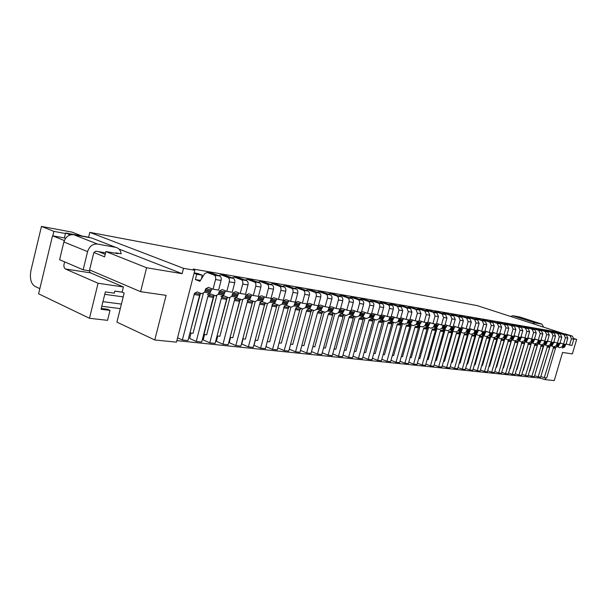 <?xml version="1.0" encoding="UTF-8"?>
<svg xmlns="http://www.w3.org/2000/svg" width="607" height="607" viewBox="0 0 607 607"><rect width="100%" height="100%" fill="white"/><g stroke="black" fill="none" stroke-linecap="round" stroke-linejoin="round"><path stroke-width="0.91" d="M551.596 346.013L553.721 346.726L556.088 345.846L558.531 346.218L556.164 347.09L555.466 348.259L546.71 377.979L544.274 377.721L553.766 346.741M39.827 288.674L34.819 286.299C30.813 283.53 29.546 278.143 31.01 270.153L41.473 226.426L53.879 231.381L52.809 235.835M65.473 233.513L53.879 231.381M41.473 226.426L72.036 232.124L81.869 235.979M98.084 283.264L65.397 268.977L90.519 272.847L123.418 286.967L98.084 283.264L89.464 318.273L38.59 293.803L52.551 235.789L64.41 237.929L65.609 232.974L88.607 237.223L89.798 232.36L477.337 305.655L563.782 333.698L553.789 331.369L193.216 269.053L194.839 270.274L183.511 268.324L89.798 232.36M64.41 237.929L65.541 238.384M98.607 251.662L105.223 254.318M52.551 235.789L64.35 240.562M93.857 252.504L104.594 256.844L105.899 251.548L117.917 253.65L115.869 252.838L115.762 253.271M118.995 249.067L182.146 273.681L183.511 268.324M88.607 237.223L89.646 237.625M90.519 272.847L89.1 270.73M123.418 286.967L122.136 292.119L114.799 291.079L114.283 293.151L105.352 291.906L101.05 309.274L110.011 310.382L107.538 320.344L89.464 318.273M105.899 251.548L146.606 267.755L140.604 291.679L166.098 295.351L154.785 339.966L116.916 322.135L124.177 292.999L122.136 292.119M65.397 268.977C63.621 267.482 63.416 265.138 64.774 261.951L64.797 261.921M101.248 308.477L107.598 309.267L110.011 310.382M176.842 340.633L540.063 378.093L545.268 379.656L554.252 380.574L562.552 352.47L572.363 353.889L576.65 339.427L573.865 338.964M154.785 339.966L176.447 342.166L194.839 270.274M534.6 375.809L540.579 377.342L550.101 346.195M538.098 377.084L547.643 345.831M540.063 378.093L540.291 377.311M272.566 304.433L260.6 348.145L254.007 345.307L255.35 340.224M260.441 302.59L259.591 304.259L248.369 346.87L241.776 344.002L243.126 338.858M248.028 300.677L247.14 302.407L235.835 345.565L229.234 342.667L230.592 337.462M235.341 298.667L234.37 300.511L222.974 344.222L216.38 341.301L217.746 336.028M222.458 296.482L221.267 298.561L209.787 342.849L203.193 339.897L204.574 334.556M196.258 341.438L207.829 296.565L213.247 297.369L201.714 342.007L196.258 341.438L189.665 338.456L191.053 333.046M557.454 343.145L556.088 345.846M560.041 342.932L563.539 344.093L565.413 337.75L567.833 338.152L565.967 344.473L563.539 344.093L563.099 344.548L565.489 344.928L565.906 344.465M556.407 332.811L557.848 332.712L564.032 334.723L565.413 337.75M559.745 333.038L566.46 335.132L567.833 338.152M556.665 344.374L559.1 344.753L560.595 343.114M559.1 344.753L558.531 346.218M535.844 371.567L544.115 344.639M529.509 370.854L529.903 370.9L537.855 343.706M547.385 330.914L554.161 333.038L555.549 336.111L553.652 342.545L551.141 342.151L553.038 335.694L555.549 336.111M539.008 344.093L541.224 344.844L543.614 343.949L543.986 343.16L546.52 343.554L547.097 342.06L548.22 341.18M546.52 343.554L546.148 344.336L543.758 345.224M521.8 374.436L527.999 376.029L537.635 344.328M502.975 367.895L503.529 367.956L511.686 339.799M521.292 326.429L528.189 328.607L529.592 331.786L527.642 338.471L524.934 338.046L526.884 331.339L529.592 331.786M512.391 340.034L514.827 340.868L517.27 339.935L517.65 339.116L520.374 339.541L520.965 337.985L522.073 337.082M520.374 339.541L519.994 340.345L517.559 341.278M494.758 371.522L498.658 372.971L501.428 373.259L511.344 340.352M481.753 365.52L482.428 365.596L490.752 336.673M500.403 322.833L507.384 325.064L508.803 328.326L506.807 335.208L503.939 334.76L505.935 327.856L508.803 328.326M491.071 336.779L493.696 337.689L496.169 336.718L496.556 335.883L499.44 336.324L500.047 334.723L501.132 333.804M499.44 336.324L499.053 337.158L496.587 338.122M473.119 369.185L477.239 370.733L480.167 371.036L489.53 338.456L490.41 337.075M435.431 360.346L436.418 360.459L445.068 329.874M454.78 314.995L461.927 317.317L463.369 320.769L461.29 328.084L458.05 327.575L460.136 320.23L463.369 320.769M444.476 329.662L447.526 330.739L450.068 329.692L450.47 328.804L453.717 329.305L454.347 327.605L455.402 326.657M453.717 329.305L453.315 330.193L450.781 331.225M425.848 364.071L430.484 365.862L433.777 366.203L443.55 331.619L444.931 329.821M418.716 358.479L419.824 358.6L428.588 327.423M438.3 312.165L445.508 314.517L446.949 318.038L444.84 325.504L441.464 324.98L443.58 317.476L446.949 318.038M427.639 327.082L430.849 328.228L433.413 327.158L433.815 326.247L437.199 326.763L438.884 324.077M437.199 326.763L436.797 327.674L434.24 328.736M408.777 362.22L413.602 364.101L417.032 364.458L426.949 329.153L428.322 327.332M429.802 310.701L437.032 313.068L438.474 316.626L436.35 324.176L432.905 323.637L435.037 316.057L438.474 316.626M418.944 325.754L422.244 326.93L424.817 325.845L425.226 324.927L428.686 325.458L430.363 322.742M428.686 325.458L428.276 326.376L425.704 327.454M399.975 361.264L404.899 363.191L408.405 363.555L418.39 327.879L419.756 326.042M373.737 353.456L375.187 353.615L384.239 320.845M393.935 304.539L401.265 306.975L402.714 310.678L400.521 318.569L396.766 317.977L398.966 310.056L402.714 310.678M382.258 320.132L385.931 321.46L388.548 320.321L388.966 319.358L392.737 319.935L394.391 317.127M392.737 319.935L392.319 320.898L389.709 322.029M362.819 357.212L368.176 359.367L371.992 359.761L382.281 322.507L383.616 320.625M354.344 351.286L355.945 351.468L365.118 318.022M374.792 301.247L382.167 303.712C383.495 304.38 383.981 305.64 383.616 307.506L381.393 315.572L377.463 314.957L379.694 306.854L383.616 307.506M362.66 317.12L366.545 318.546L369.177 317.37L369.602 316.384L373.548 316.991L375.187 314.138M373.548 316.991L373.123 317.969L370.49 319.138M342.985 355.049L348.585 357.318L352.576 357.735L363.016 319.639L364.337 317.734M312.84 346.65L314.798 346.87L324.214 311.99M333.789 294.198L341.248 296.74C342.591 297.422 343.076 298.743 342.705 300.693L340.406 309.153L336.088 308.477L338.395 299.979L342.705 300.693M320.663 310.663L325.018 312.294L327.697 311.05L328.129 310.018L332.454 310.678L334.055 307.726M332.454 310.678L332.021 311.71L329.351 312.946M300.526 350.391L306.649 352.948L311.019 353.403L321.786 313.508L323.053 311.558M322.932 292.331L330.405 294.888C331.756 295.586 332.234 296.914 331.854 298.894L329.54 307.453L325.124 306.763L327.446 298.158L331.854 298.894M309.532 308.948L314.016 310.632L316.702 309.373L317.135 308.326L321.566 309.009L323.159 306.034M321.566 309.009L321.126 310.048L318.447 311.3M289.273 349.154L295.548 351.787L300.017 352.257L310.867 311.884L312.119 309.919M267.285 341.559L269.652 341.824L279.319 305.397M288.742 286.458L296.254 289.069C297.612 289.782 298.09 291.163 297.703 293.211L295.328 302.096L290.571 301.345L292.953 292.415L297.703 293.211M274.432 303.576L279.372 305.42L282.08 304.099L282.521 303.014L287.286 303.743L288.849 300.7M287.286 303.743L286.845 304.828L284.137 306.14M260.6 348.145L265.403 348.646L276.504 306.778L277.718 304.782M550.23 331.756L554.161 332.075L553.622 331.983L553.789 331.369M194.172 272.877L197.799 273.491L202.283 275.206L201.296 279.045M203.679 334.396L206.661 334.791L216.745 295.806M203.967 334.487L214.112 295.245M230.091 337.371L240.266 299.099M230.258 337.424L232.807 337.712L242.694 299.911M242.8 338.805L252.52 302.195M252.565 302.028L252.846 300.958M242.906 338.835L245.395 339.116L255.198 301.823M255.19 340.201L264.713 304.327M264.834 303.864L265.122 302.772M255.243 340.216L257.672 340.489L267.399 303.644M282.521 303.014L283.234 300.943L285.95 299.608L290.571 301.345M282.452 286.352L284.592 285.745L291.512 288.257C292.862 288.97 293.348 290.358 292.953 292.415M288.477 307.408L288.773 306.277M279.083 342.879L281.345 343.13L290.95 307.104M299.873 309.115L300.177 307.961M290.609 344.169L292.764 344.404L302.301 308.766M295.548 351.787L306.429 311.224L306.869 310.162L311.308 310.83M317.135 308.326L318.318 305.693M318.455 305.564L320.526 305.063L325.124 306.763M317.059 292.195L319.115 291.679L325.997 294.137C327.34 294.835 327.826 296.17 327.446 298.158M332.492 314.009L332.818 312.81M323.577 347.849L325.435 348.054L334.798 313.546M342.872 315.564L343.198 314.358M334.062 349.025L335.838 349.222L345.133 315.071M353.016 317.082L353.35 315.868M344.321 350.163L346.005 350.353L355.239 316.566M348.585 357.318L359.063 319.054L359.496 318.053L363.449 318.645M369.602 316.384L370.748 313.902M371.696 313.311L377.463 314.957M369.526 301.064L371.446 300.67L378.244 303.045C379.572 303.712 380.058 304.98 379.694 306.854M372.637 320.026L372.971 318.789M364.147 352.379L365.672 352.553L374.785 319.449M368.176 359.367L378.495 321.945L378.927 320.966L382.714 321.535M388.966 319.358L390.096 316.937M391.287 316.293L396.766 317.977M388.882 304.342L390.764 303.993L397.517 306.33L398.966 310.056M391.409 322.841L391.758 321.589L395.309 322.871L397.911 321.748L401.599 322.309L398.996 323.432M383.116 354.503L384.497 354.655L393.488 322.218M400.499 324.199L400.848 322.947M392.304 355.527L393.609 355.672L402.547 323.561M409.391 325.534L409.74 324.275M401.295 356.529L402.532 356.673L411.409 324.874M404.899 363.191L414.915 327.363L415.34 326.429L418.807 326.945M425.226 324.927L426.334 322.605M427.92 321.976L432.905 323.637M425.15 310.488L426.933 310.207L433.595 312.484L435.037 316.057M434.991 329.373L435.348 328.106M427.161 359.42L428.208 359.541L436.911 328.66M430.484 365.862L440.287 331.134L440.697 330.231L443.96 330.716M450.47 328.804L451.555 326.558M453.383 325.974L458.05 327.575M450.394 314.775L452.109 314.54L458.695 316.763L460.136 320.23M451.198 331.801L451.562 330.534M443.535 361.248L444.468 361.355L453.065 331.058M459.059 332.985L459.423 331.71M451.487 362.136L452.359 362.235L460.895 332.226M466.775 334.138L467.132 332.864M459.271 363.009L460.098 363.1L468.581 333.372M474.333 335.269L474.697 333.994M466.912 363.866L467.686 363.95L476.116 334.487M474.401 364.701L475.129 364.784L483.506 335.588M477.239 370.733L486.632 338.023L487.542 336.612M496.556 335.883L497.603 333.767M499.804 333.357L503.939 334.76M496.488 322.605L498.089 322.438L504.516 324.578L505.935 327.856M488.961 366.325L489.591 366.393L497.861 337.735M496.033 367.114L496.625 367.182L504.842 338.774M498.658 372.971L508.613 339.928M517.65 339.116L518.674 337.067M521.026 336.733L524.934 338.046M517.589 326.194L519.129 326.058L525.48 328.152L526.884 331.339M509.797 368.654L510.297 368.707L518.408 340.8M516.489 369.397L516.952 369.451L525.009 341.787M523.052 370.133L523.484 370.179L531.489 342.75M525.427 375.756L535.086 343.949M543.986 343.16L544.995 341.187M547.514 340.944L551.141 342.151M543.933 330.686L545.405 330.572L551.649 332.613L553.038 335.694M554.161 332.075L560.367 334.093L561.748 337.143L559.866 343.516L557.393 343.13L559.282 336.726L561.748 337.143M559.282 336.726L557.894 333.675L551.68 331.65M553.834 341.946L557.393 343.13M545.359 345.064L547.529 345.793L549.912 344.905L551.277 342.173M550.488 343.425L552.969 343.805L554.464 342.158M552.969 343.805L552.393 345.284L550.018 346.172M528.257 375.126L531.815 376.423L541.421 344.897M540.716 346.066L543.212 346.438L543.925 345.269M531.815 376.423L534.342 376.689L543.212 346.438M515.229 373.722L518.917 375.08L528.636 342.978M532.536 343.107L534.805 343.881L537.21 342.97L539.79 343.365L537.392 344.268M538.599 340.186L537.21 342.97M541.072 339.92L544.767 341.157L546.679 334.632L549.236 335.056L547.848 331.961L541.042 329.821M537.529 329.593L539.016 329.472L545.291 331.528L546.679 334.632M544.767 341.157L547.332 341.559L549.236 335.056M537.582 342.181L540.162 342.576L540.746 341.066L541.861 340.186M540.162 342.576L539.79 343.365M518.917 375.08L521.534 375.354L531.231 343.372M508.529 373.002L512.285 374.39L522.081 341.991M525.943 342.105L528.272 342.894L530.685 341.976L533.31 342.378L530.897 343.289M532.081 339.169L530.685 341.976M534.517 338.873L538.28 340.14L540.207 333.554L542.81 333.987L541.414 330.868L534.577 328.713M531.004 328.478L532.514 328.357L538.811 330.42L540.207 333.554M538.28 340.14L540.89 340.55L542.81 333.987M531.064 341.18L533.682 341.582L534.274 340.057L535.389 339.169M533.682 341.582L533.31 342.378M512.285 374.39L514.948 374.663L524.721 342.386M501.708 372.273L505.532 373.684L515.404 340.975M519.228 341.081L521.61 341.893L524.038 340.967L526.709 341.369L524.289 342.295M525.442 338.129L524.038 340.967M527.832 337.811L531.671 339.101L533.606 332.454L536.262 332.902L534.858 329.745L527.999 327.583M524.357 327.348L525.882 327.219L532.202 329.298L533.606 332.454M531.671 339.101L534.327 339.518L536.262 332.902M524.418 340.155L527.088 340.565L527.68 339.032L528.788 338.137M527.088 340.565L526.709 341.369M505.532 373.684L508.249 373.965L518.09 341.384M487.679 370.756L491.655 372.235L501.701 338.858M505.419 338.972L507.915 339.829L510.366 338.881L513.143 339.305L510.699 340.246M511.784 335.99L510.366 338.881M514.091 335.625L518.067 336.976L520.04 330.2L522.794 330.656L521.383 327.454L514.463 325.253M510.692 325.026L512.247 324.874L518.628 326.983L520.04 330.2M518.067 336.976L520.829 337.409L522.794 330.656M510.753 338.061L513.522 338.486L514.121 336.923L515.222 336.012M513.522 338.486L513.143 339.305M491.655 372.235L494.47 372.531L504.478 339.29M480.471 369.982L484.515 371.492L493.84 339.101L494.675 337.758M498.317 337.887L500.874 338.767L503.332 337.811L506.162 338.243L503.711 339.199M504.758 334.889L503.332 337.811M507.012 334.503L511.071 335.876L513.052 329.04L515.867 329.502L514.448 326.27L507.498 324.055M503.658 323.827L505.236 323.668L511.64 325.792L513.052 329.04M511.071 335.876L513.886 336.316L515.867 329.502M503.719 336.984L506.549 337.416L507.149 335.83L508.249 334.92M506.549 337.416L506.162 338.243M484.515 371.492L487.383 371.795L496.685 339.518L497.497 338.205M465.622 368.373L469.818 369.959L479.28 336.931L480.349 335.39M483.688 335.656L486.374 336.589L488.855 335.603L491.799 336.05L489.318 337.029M490.304 332.628L488.855 335.603M492.452 332.181L496.67 333.622L498.681 326.649L501.594 327.135L500.176 323.835L493.165 321.596M489.181 321.369L490.797 321.186L497.254 323.334L498.681 326.649M496.67 333.622L499.591 334.078L501.594 327.135M489.25 334.76L492.186 335.208L492.801 333.6L493.886 332.674M492.186 335.208L491.799 336.05M469.818 369.959L472.807 370.27L482.239 337.371L483.225 335.891M457.982 367.554L462.261 369.17L471.791 335.815L472.193 334.95L475.205 335.398L476.207 334.525M476.154 334.503L478.908 335.459L481.404 334.472L484.401 334.927L481.912 335.914M482.861 331.46L481.404 334.472M484.947 330.99L489.25 332.461L491.275 325.413L494.257 325.913L492.831 322.583L485.79 320.321M481.73 320.101L483.362 319.912L489.849 322.074L491.275 325.413M489.25 332.461L492.231 332.932L494.257 325.913M481.799 333.615L484.796 334.078L485.41 332.446L486.488 331.513M484.796 334.078L484.401 334.927M462.261 369.17L465.303 369.488L475.205 335.398M450.182 366.704L454.552 368.366L464.143 334.685L464.552 333.804L467.625 334.267L468.619 333.38M468.475 333.334L471.298 334.313L473.801 333.311L476.859 333.774L474.363 334.776M475.266 330.269L473.801 333.311M477.299 329.768L481.685 331.278L483.726 324.161L486.761 324.662L485.334 321.308L478.27 319.032M474.128 318.804L475.782 318.607L482.299 320.784L483.726 324.161M481.685 331.278L484.727 331.756L486.761 324.662M474.196 332.446L477.254 332.917L477.876 331.27L478.953 330.337M477.254 332.917L476.859 333.774M454.552 368.366L457.655 368.692L467.625 334.267M442.237 365.846L446.684 367.546L456.35 333.524L456.76 332.636L459.894 333.106L460.88 332.219M460.637 332.135L463.536 333.144L466.047 332.128L469.173 332.606L466.662 333.615M467.519 329.062L466.047 332.128M469.492 328.531L473.968 330.071L476.025 322.878L479.12 323.394L477.694 320.003L470.592 317.711M466.373 317.491L468.05 317.279L474.591 319.472L476.025 322.878M473.968 330.071L477.072 330.557L479.12 323.394M466.449 331.255L469.568 331.733L470.19 330.071L471.26 329.138M469.568 331.733L469.173 332.606M446.684 367.546L449.848 367.88L459.894 333.106M434.126 364.966L438.664 366.711L448.398 332.34L448.808 331.445L452.003 331.923L452.989 331.035M452.64 330.914L455.614 331.953L458.141 330.921L461.32 331.407L458.801 332.431M459.62 327.818L458.141 330.921M461.517 327.264L466.093 328.835L468.156 321.566L471.32 322.097L469.886 318.675L462.769 316.368M458.467 316.148L460.159 315.921L466.722 318.129L468.156 321.566M466.093 328.835L469.257 329.328L471.32 322.097M458.535 330.041L461.722 330.534L462.352 328.85L463.414 327.909M461.722 330.534L461.32 331.407M438.664 366.711L441.896 367.053L452.003 331.923M417.404 363.153L422.131 364.989L432.002 329.905L432.419 328.986L435.75 329.487L436.714 328.592M436.145 328.387L439.271 329.495L441.82 328.44L445.143 328.941L442.594 329.996M443.322 325.269L441.82 328.44M445.075 324.669L449.848 326.293L451.942 318.872L455.242 319.419L453.801 315.928L446.623 313.591M442.154 313.371L443.892 313.121L450.508 315.367L451.942 318.872M449.848 326.293L453.148 326.809L455.242 319.419M442.23 327.537L445.546 328.046L447.23 325.382M445.546 328.046L445.143 328.941M422.131 364.989L425.492 365.338L435.75 329.487M413.602 364.101L423.549 328.645L423.967 327.719L427.366 328.228M433.815 326.247L434.916 323.956M436.592 323.334L441.464 324.98M433.739 311.945L435.5 311.679L442.139 313.94L443.58 317.476M390.976 360.285L396.007 362.265L406.106 326.05L406.523 325.102L410.074 325.64L411.007 324.73M410.074 324.396L413.458 325.61L416.038 324.51L419.574 325.048L416.994 326.141M417.563 321.232L416.038 324.51M419.065 320.587L424.164 322.271L426.311 314.608L429.824 315.192L428.375 311.596L421.121 309.213M416.372 309.001L418.177 308.705L424.862 310.996L426.311 314.608M424.164 322.271L427.685 322.818L429.824 315.192M416.455 323.577L419.983 324.123L421.653 321.384M419.983 324.123L419.574 325.048M396.007 362.265L399.588 362.637L410.074 325.64M381.795 359.283L386.932 361.317L397.099 324.707L397.524 323.759L401.144 324.297L402.077 323.387M400.999 323.007L404.482 324.252L407.077 323.144L410.681 323.69L408.094 324.798M408.61 319.836L407.077 323.144M410.006 319.183L415.234 320.868L417.396 313.121L420.985 313.72L419.536 310.086L412.252 307.688M407.411 307.483L409.239 307.165L415.947 309.471L417.396 313.121M415.234 320.868L418.83 321.429L420.985 313.72M407.487 322.203L411.098 322.757L412.76 319.995M411.098 322.757L410.681 323.69M386.932 361.317L390.589 361.696L401.144 324.297M372.41 358.259L377.653 360.353L387.896 323.341L388.328 322.378L392.031 322.932L392.949 322.021M399.452 318.402L397.911 321.748M400.749 317.749L406.098 319.441L408.283 311.603L411.948 312.218L410.499 308.546L403.192 306.125M398.245 305.928L400.104 305.594L406.834 307.924L408.283 311.603M406.098 319.441L409.778 320.018L411.948 312.218M398.329 320.8L402.016 321.361L403.678 318.576M402.016 321.361L401.599 322.309M377.653 360.353L381.393 360.74L392.031 322.932M353.008 356.142L358.487 358.35L368.889 320.519L369.322 319.525L373.184 320.109L374.079 319.191M372.569 318.645L376.348 320.018L378.973 318.865L382.827 319.449L380.202 320.602M380.536 315.435L378.973 318.865M381.598 314.813L387.22 316.482L389.436 308.47L393.275 309.107C393.632 307.271 393.146 306.019 391.819 305.359L384.466 302.908M379.314 302.718L381.211 302.354L387.987 304.706C389.315 305.367 389.8 306.618 389.436 308.47M387.22 316.482L391.067 317.089L393.275 309.107M379.39 317.886L383.245 318.478L384.899 315.648M383.245 318.478L382.827 319.449M358.487 358.35L362.394 358.76L373.184 320.109M332.735 353.927L338.456 356.263L349.01 317.56L349.45 316.55L353.494 317.158L354.367 316.239M352.523 315.564L356.521 317.036L359.162 315.845L363.198 316.459L360.558 317.643M360.748 312.339L359.162 315.845M361.552 311.793L362.925 311.748L367.478 313.394L369.724 305.192L373.745 305.86C374.109 303.978 373.624 302.703 372.288 302.036L364.89 299.547M359.511 299.365L361.461 298.955L368.274 301.345C369.61 302.02 370.095 303.303 369.724 305.192M367.478 313.394L371.499 314.024L373.745 305.86M359.594 314.851L363.623 315.465L365.255 312.59M363.623 315.465L363.198 316.459M338.456 356.263L342.538 356.688L353.494 317.158M322.241 352.773L328.099 355.186L338.729 316.027L339.169 315.01L343.312 315.625L344.169 314.714M342.151 313.971L346.263 315.488L348.919 314.282L353.046 314.912L350.391 316.11M350.505 310.731L348.919 314.282M351.165 310.245L352.697 310.131L357.257 311.793L359.526 303.492L363.639 304.175C364.003 302.271 363.517 300.981 362.182 300.306L354.761 297.802M349.268 297.635L351.241 297.202L358.069 299.608C359.412 300.283 359.898 301.58 359.526 303.492M357.257 311.793L361.377 312.438L363.639 304.175M349.344 313.273L353.471 313.91L355.095 311.004M353.471 313.91L353.046 314.912M328.099 355.186L332.272 355.619L343.312 315.625M311.512 351.597L317.499 354.078L328.212 314.464L328.653 313.432L332.886 314.069L333.729 313.151M331.536 312.332L335.762 313.91L338.433 312.688L342.652 313.326L339.996 314.547M340.026 309.092L338.433 312.688M340.527 308.69L342.227 308.485L346.802 310.154L349.086 301.755L353.289 302.461C353.661 300.526 353.175 299.228 351.84 298.545L344.397 296.026M338.782 295.859L340.785 295.404L347.629 297.832C348.972 298.507 349.457 299.82 349.086 301.755M346.802 310.154L351.013 310.814L353.289 302.461M338.865 311.664L343.084 312.317L344.7 309.388M343.084 312.317L342.652 313.326M317.499 354.078L321.771 354.526L332.886 314.069M306.649 352.948L317.446 312.863L317.893 311.816L322.226 312.468M328.129 310.018L329.305 307.415M329.631 307.127L331.505 306.793L336.088 308.477M328.046 294.046L330.079 293.56L336.946 296.004C338.289 296.694 338.774 298.022 338.395 299.979M277.756 347.879L284.175 350.603L295.973 307.939M298.128 307.188L302.749 308.94L305.442 307.658L309.98 308.348L307.286 309.623M305.799 290.29L307.886 289.744L314.783 292.225C316.133 292.931 316.611 294.281 316.232 296.292L313.887 305.002L309.282 303.288L306.581 304.577L305.442 307.658M311.808 290.419L319.297 292.999C320.648 293.697 321.133 295.048 320.746 297.043L318.417 305.708L313.887 305.002M305.882 306.603L310.412 307.294L311.998 304.297M310.412 307.294L309.98 308.348M284.175 350.603L288.757 351.081L299.683 310.223L300.928 308.25M265.957 346.582L272.528 349.389L284.41 306.216M286.428 305.397L291.201 307.203L293.902 305.898L298.553 306.611L295.859 307.901M294.266 288.348L296.383 287.771L303.288 290.267C304.638 290.973 305.124 292.346 304.737 294.38L302.377 303.197L297.764 301.474L295.048 302.779L293.902 305.898M300.412 288.462L307.916 291.057C309.274 291.762 309.752 293.128 309.365 295.146L307.013 303.925L302.377 303.197M294.342 304.828L298.993 305.541L300.564 302.521M298.993 305.541L298.553 306.611M272.528 349.389L277.224 349.882L288.234 308.523L289.463 306.535M262.11 301.725L267.247 303.591L269.956 302.256L274.842 302.999L272.133 304.327M270.335 284.311L272.505 283.666L279.432 286.2C280.783 286.921 281.269 288.325 280.866 290.412L278.469 299.456L273.848 297.703L271.117 299.054L269.956 302.256M276.769 284.402L284.296 287.028C285.654 287.748 286.132 289.144 285.738 291.216L283.348 300.215L278.469 299.456M270.403 301.155L275.29 301.907L276.83 298.834M275.29 301.907L274.842 302.999M248.369 346.87L253.301 347.386L264.477 304.987L265.676 302.984M249.447 299.85L254.803 301.717L257.527 300.359L262.535 301.125L259.819 302.476M257.907 282.225L260.107 281.534L267.042 284.091C268.4 284.812 268.878 286.231 268.476 288.348L266.063 297.513L261.427 295.746L258.696 297.119L257.527 300.359M264.5 282.293L272.035 284.941C273.393 285.662 273.871 287.073 273.469 289.175L271.063 298.295L266.063 297.513M257.975 299.243L262.983 300.017L264.515 296.922M262.983 300.017L262.535 301.125M235.835 345.565L240.888 346.089L252.155 303.159L253.331 301.148M236.419 297.976L242.049 299.797L244.773 298.416L249.917 299.198L247.193 300.571M245.16 280.077L247.39 279.349L254.333 281.921C255.691 282.657 256.169 284.091 255.759 286.231L253.324 295.518L248.688 293.735L245.949 295.131L244.773 298.416M251.913 280.123L259.455 282.794C260.813 283.522 261.291 284.956 260.889 287.081L258.461 296.322L253.324 295.518M245.228 297.286L250.365 298.075L251.882 294.964M250.365 298.075L249.917 299.198M222.974 344.222L228.156 344.761L239.515 301.277L240.675 299.259M217.056 335.906L227.352 297.195M217.283 335.975L219.901 336.27L229.878 297.916M222.913 296.163L224.415 296.034L228.96 297.825L231.684 296.421L236.965 297.225L234.234 298.621M232.079 277.877L234.348 277.103L241.282 279.698C242.648 280.434 243.119 281.891 242.709 284.061L240.251 293.469L235.615 291.671L232.868 293.09L231.684 296.421M238.999 277.907L246.548 280.593C247.906 281.329 248.377 282.779 247.975 284.933L245.524 294.296L240.251 293.469M232.14 295.275L237.42 296.087L238.915 292.953M237.42 296.087L236.965 297.225M209.787 342.849L215.106 343.403L226.548 299.35L227.686 297.324M276.8 305.655L277.096 304.539M311.004 310.784L311.315 309.616M301.854 345.421L303.91 345.649L313.387 310.397M321.869 312.415L322.188 311.232M362.933 318.569L363.267 317.347M382.122 321.444L382.463 320.208M418.102 326.839L418.458 325.58M410.097 357.515L411.265 357.644L420.082 326.164M426.63 328.121L426.987 326.854M443.178 330.603L443.535 329.328M212.131 273.287L219.681 276.018C221.039 276.762 221.509 278.249 221.092 280.464L218.603 290.078L213.049 289.205L215.546 279.539L221.092 280.464M177.563 337.796L182.366 339.988L194.49 293.318L197.184 291.899L201.721 293.727L204.46 292.271L204.923 291.094L210.477 291.952L211.942 288.773M210.477 291.952L210.022 293.12L207.283 294.562M182.366 339.988L187.965 340.573L199.589 295.336L200.682 293.31M204.923 291.094L205.659 288.849L208.413 287.384L213.049 289.205M194.073 273.249L196.729 274.273L195.378 279.554L199.9 281.314L204.567 273.734L207.192 272.437L214.134 275.07C215.493 275.821 215.963 277.308 215.546 279.539M196.729 274.273L202.283 275.206M195.378 279.554L200.469 280.381M123.213 296.876L104.745 294.342M65.609 232.974L70.382 234.863M115.679 247.33L91.733 238.012L73.69 234.681L97.522 244.06L115.679 247.33C118.782 248.073 120.611 250.221 121.165 253.772L115.869 252.838M146.606 267.755L182.146 273.681M140.604 291.679L89.578 269.925M97.522 244.06C92.719 243.756 89.411 246.275 87.598 251.609L83.151 269.804L89.366 270.775L93.804 252.679L95.785 251.169L105.572 252.869M73.69 234.681C68.917 234.348 65.655 236.776 63.894 241.973L87.598 251.609M83.151 269.804L59.607 259.697L63.894 241.973M189.953 332.848L200.515 293.242M203.284 293.56L193.072 333.273L190.31 332.962M207.829 296.565L208.292 295.389L210.978 293.993L215.515 295.806L218.254 294.372L223.672 295.199L220.933 296.618M225.743 275.631L233.293 278.332C234.651 279.076 235.121 280.54 234.712 282.725L232.246 292.217L226.836 291.368L229.309 281.83L234.712 282.725M218.657 275.624L220.948 274.804L226.35 275.73M229.309 281.83C229.727 279.63 229.249 278.158 227.891 277.414L220.948 274.804M218.254 294.372L219.446 291.003L222.192 289.554L226.836 291.368M218.71 293.211L224.127 294.046L225.607 290.89M224.127 294.046L223.672 295.199M213.247 297.369L214.362 295.343M545.268 379.656L545.792 377.88M576.65 339.427L573.926 338.539M565.754 334.07L572.439 336.157L573.812 339.146L571.961 345.413L569.578 345.042L571.437 338.752L573.812 339.146M557.727 346.946L559.806 347.644L562.158 346.772L562.522 346.013L564.92 346.377L565.489 344.928M565.99 344.397L566.619 344.063M564.92 346.377L564.556 347.136L562.203 348.001M542.074 372.258L550.253 345.558M540.837 376.477L544.274 377.721M562.522 346.013L563.099 344.548M566.134 343.903L569.578 345.042M562.477 333.842L563.903 333.751L570.056 335.747L571.437 338.752M510.631 316.452L512.748 315.701L519.835 317.006L541.93 324.138L534.942 322.878L532.847 323.66M519.835 317.006L520.222 317.135M541.93 324.138L543.629 327.158M121.415 304.084L102.932 301.664M546.937 346.992L549.396 347.356M557.848 332.712L560.284 333.129M564.032 334.723L566.46 335.132M556.452 345.08L558.895 345.451M557.894 333.675L560.367 334.093M550.276 344.131L552.765 344.51M545.405 330.572L547.931 331.005M551.649 332.613L554.161 333.038M544.198 342.447L546.725 342.841M534.38 345.125L536.922 345.504M539.016 329.472L541.588 329.912M545.291 331.528L547.848 331.961M537.794 341.46L540.367 341.855M527.931 344.169L530.526 344.556M532.514 328.357L535.131 328.804M538.811 330.42L541.414 330.868M531.277 340.451L533.894 340.853M521.36 343.19L524 343.585M525.882 327.219L528.545 327.674M532.202 329.298L534.858 329.745M524.63 339.427L527.301 339.837M514.675 342.196L517.361 342.598M519.129 326.058L521.845 326.52M525.48 328.152L528.189 328.607M517.862 338.38L520.586 338.797M507.862 341.18L510.601 341.589M512.247 324.874L515.017 325.352M518.628 326.983L521.383 327.454M510.965 337.31L513.742 337.742M500.919 340.148L503.711 340.565M505.236 323.668L508.059 324.153M511.64 325.792L514.448 326.27M503.939 336.225L506.762 336.665M493.84 339.101L496.685 339.518M498.089 322.438L500.965 322.932M504.516 324.578L507.384 325.064M496.776 335.117L499.652 335.565M486.632 338.023L489.53 338.456M490.797 321.186L493.726 321.687M497.254 323.334L500.176 323.835M489.47 333.987L492.406 334.442M479.28 336.931L482.239 337.371M483.362 319.912L486.359 320.42M489.849 322.074L492.831 322.583M482.019 332.833L485.016 333.296M471.791 335.815L474.803 336.263M475.782 318.607L478.832 319.13M482.299 320.784L485.334 321.308M474.424 331.657L477.481 332.135M464.143 334.685L467.223 335.14M468.05 317.279L471.161 317.81M474.591 319.472L477.694 320.003M466.677 330.466L469.795 330.944M456.35 333.524L459.491 333.987M460.159 315.921L463.338 316.467M466.722 318.129L469.886 318.675M458.763 329.237L461.95 329.73M448.398 332.34L451.6 332.818M452.109 314.54L455.349 315.094M458.695 316.763L461.927 317.317M450.698 327.992L453.945 328.493M440.287 331.134L443.55 331.619M443.892 313.121L447.2 313.69M450.508 315.367L453.801 315.928M442.457 326.718L445.773 327.234M432.002 329.905L435.333 330.398M435.5 311.679L438.876 312.264M442.139 313.94L445.508 314.517M434.051 325.42L437.435 325.944M423.549 328.645L426.949 329.153M426.933 310.207L430.378 310.799M433.595 312.484L437.032 313.068M425.461 324.092L428.921 324.624M414.915 327.363L418.39 327.879M418.177 308.705L421.706 309.312M424.862 310.996L428.375 311.596M416.69 322.734L420.219 323.281M406.106 326.05L409.649 326.574M409.239 307.165L412.836 307.787M415.947 309.471L419.536 310.086M407.729 321.346L411.334 321.907M397.099 324.707L400.726 325.253M400.104 305.594L403.784 306.232M406.834 307.924L410.499 308.546M398.571 319.935L402.259 320.504M387.896 323.341L391.606 323.895M390.764 303.993L394.52 304.638M397.517 306.33L401.265 306.975M389.208 318.485L392.979 319.07M378.495 321.945L382.281 322.507M381.211 302.354L385.058 303.014M387.987 304.706L391.819 305.359M379.641 317.006L383.487 317.598M368.889 320.519L372.759 321.088M371.446 300.67L375.384 301.345M378.244 303.045L382.167 303.712M369.853 315.488L373.791 316.103M359.063 319.054L363.016 319.639M361.461 298.955L365.482 299.646M368.274 301.345L372.288 302.036M359.837 313.94L363.874 314.57M349.01 317.56L353.062 318.159M351.241 297.202L355.361 297.908M358.069 299.608L362.182 300.306M349.594 312.362L353.722 313M338.729 316.027L342.872 316.649M340.785 295.404L344.996 296.125M347.629 297.832L351.84 298.545M339.116 310.738L343.334 311.391M328.212 314.464L332.454 315.094M330.079 293.56L334.389 294.304M336.946 296.004L341.248 296.74M328.379 309.077L332.704 309.745M317.446 312.863L321.786 313.508M319.115 291.679L323.531 292.437M325.997 294.137L330.405 294.888M317.393 307.377L321.816 308.068M306.429 311.224L310.867 311.884M307.886 289.744L312.415 290.525M314.783 292.225L319.297 292.999M316.232 296.292L320.746 297.043M306.14 305.64L310.67 306.338M295.139 309.547L299.683 310.223M296.383 287.771L301.019 288.568M303.288 290.267L307.916 291.057M304.737 294.38L309.365 295.146M294.607 303.857L299.251 304.577M283.575 307.825L288.234 308.523M284.592 285.745L289.342 286.557M291.512 288.257L296.254 289.069M282.786 302.028L287.551 302.764M271.731 306.065L276.504 306.778M272.505 283.666L277.376 284.501M279.432 286.2L284.296 287.028M280.866 290.412L285.738 291.216M270.669 300.154L275.548 300.913M259.591 304.259L264.477 304.987M260.107 281.534L265.107 282.392M267.042 284.091L272.035 284.941M268.476 288.348L273.469 289.175M258.241 298.234L263.248 299.008M247.14 302.407L252.155 303.159M247.39 279.349L252.52 280.229M254.333 281.921L259.455 282.794M255.759 286.231L260.889 287.081M245.494 296.262L250.63 297.058M234.37 300.511L239.515 301.277M234.348 277.103L239.606 278.014M241.282 279.698L246.548 280.593M242.709 284.061L247.975 284.933M232.413 294.243L237.686 295.055M221.267 298.561L226.548 299.35M207.192 272.437L212.738 273.393M214.134 275.07L219.681 276.018M205.196 290.032L210.75 290.89M194.028 294.509L199.589 295.336M114.784 291.14L122.348 292.202M227.891 277.414L233.293 278.332M218.983 292.164L224.4 292.999M563.903 333.751L566.293 334.161M570.056 335.747L572.439 336.157M562.727 345.315L565.125 345.687M553.045 347.902L555.466 348.259M512.748 315.701L534.942 322.878M120.285 308.622L101.794 306.285M547.309 346.21L549.767 346.582M557.029 343.608L559.472 343.987M550.86 342.644L553.341 343.031M541.087 345.277L543.591 345.656M549.912 344.905L552.393 345.284M544.57 341.665L547.097 342.06M543.614 343.949L546.148 344.336M534.759 344.328L537.301 344.708M538.166 340.664L540.746 341.066M528.31 343.365L530.905 343.752M531.649 339.654L534.274 340.057M521.747 342.378L524.387 342.773M525.009 338.615L527.68 339.032M515.062 341.377L517.748 341.779M518.241 337.56L520.965 337.985M517.27 339.935L519.994 340.345M508.249 340.352L510.988 340.77M511.352 336.49L514.121 336.923M501.306 339.313L504.098 339.73M504.326 335.39L507.149 335.83M494.235 338.258L497.08 338.683M497.163 334.275L500.047 334.723M496.169 336.718L499.053 337.158M487.026 337.173L489.925 337.606M489.857 333.137L492.801 333.6M479.682 336.073L482.633 336.513M482.413 331.976L485.41 332.446M474.818 330.792L477.876 331.27M467.071 329.586L470.19 330.071M459.165 328.357L462.352 328.85M451.1 327.097L454.347 327.605M450.068 329.692L453.315 330.193M442.867 325.815L446.183 326.331M434.46 324.502L437.844 325.033M433.413 327.158L436.797 327.674M425.871 323.167L429.331 323.706M424.817 325.845L428.276 326.376M417.1 321.801L420.636 322.355M408.139 320.405L411.751 320.966M398.989 318.978L402.676 319.555M389.626 317.522L393.397 318.106M388.548 320.321L392.319 320.898M380.058 316.027L383.912 316.626M370.278 314.502L374.216 315.116M369.177 317.37L373.123 317.969M360.27 312.946L364.299 313.576M350.027 311.345L354.154 311.99M339.548 309.714L343.767 310.374M328.819 308.045L333.137 308.72M327.697 311.05L332.021 311.71M317.833 306.33L322.256 307.021M316.702 309.373L321.126 310.048M306.581 304.577L311.11 305.283M295.586 308.477L300.131 309.153M295.048 302.779L299.691 303.508M284.03 306.74L288.689 307.438M283.234 300.943L287.991 301.679M282.08 304.099L286.845 304.828M272.186 304.964L276.959 305.678M271.117 299.054L276.003 299.812M260.046 303.143L264.933 303.879M258.696 297.119L263.704 297.9M247.595 301.277L252.611 302.028M245.949 295.131L251.086 295.928M234.833 299.365L239.977 300.139M232.868 293.09L238.141 293.917M221.737 297.4L227.01 298.196M205.659 288.849L211.213 289.721M204.46 292.271L210.022 293.12M194.49 293.318L200.06 294.152M219.446 291.003L224.856 291.846M208.292 295.389L213.71 296.201M562.158 346.772L564.556 347.136M553.417 347.128L555.837 347.492"/></g></svg>
